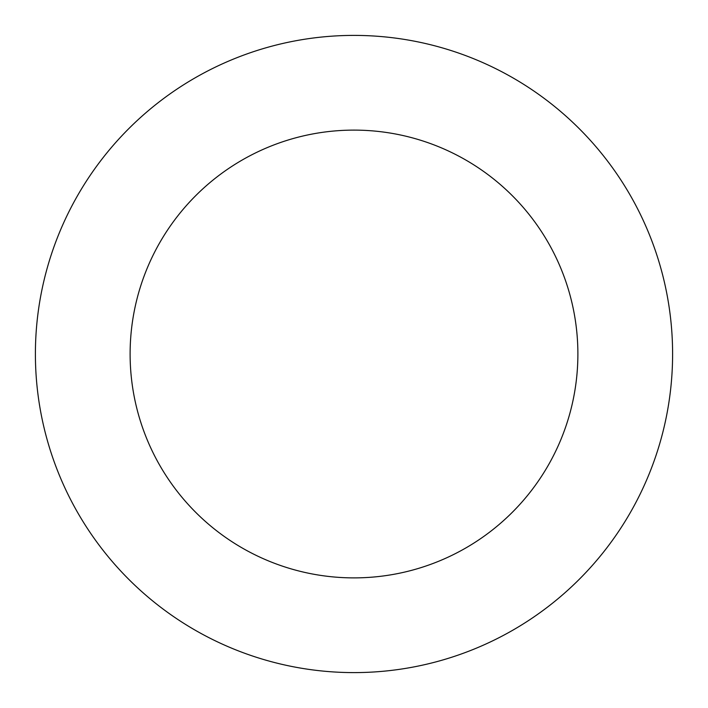 <?xml version="1.0" encoding="UTF-8"?>
<svg xmlns="http://www.w3.org/2000/svg" width="708" height="708" viewBox="0 0 708 708"><rect width="100%" height="100%" fill="white"/><g stroke="black" fill="none" stroke-linecap="round" stroke-linejoin="round"><path stroke-width="1.06" d="M354 672.6A318.6 318.6 0 0 0 672.6 354A318.6 318.6 0 0 0 354 35.4A318.6 318.6 0 0 0 35.4 354A318.6 318.6 0 0 0 354 672.6M354 577.887A223.887 223.887 0 0 0 577.887 354A223.887 223.887 0 0 0 354 130.113A223.887 223.887 0 0 0 130.113 354A223.887 223.887 0 0 0 354 577.887"/></g></svg>
